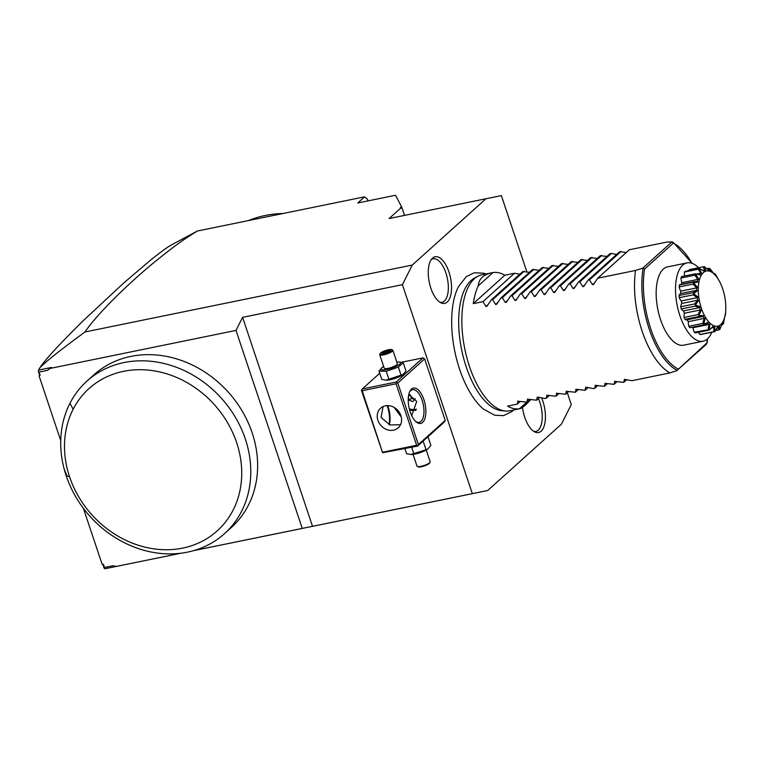 <?xml version="1.0" encoding="UTF-8"?>
<svg xmlns="http://www.w3.org/2000/svg" width="764" height="764" viewBox="0 0 764 764"><rect width="100%" height="100%" fill="white"/><g stroke="black" fill="none" stroke-linecap="round" stroke-linejoin="round"><path stroke-width="1.15" d="M526.835 271.736L501.365 195.613L485.971 198.745L412.273 265.06L402.399 284.666L472.324 493.649L487.709 490.517L561.406 424.192L571.281 404.586L567.327 392.753M513.771 409.962L512.023 411.538L503.543 415.635L494.7 415.253L483.526 409.112A71.892 32.737 -101.6 0 1 459.575 369.165A71.892 32.737 -101.6 0 1 458.476 286.624L466.355 276.587L474.329 272.767L483.746 273.206L485.971 273.97M430.867 288.19A23.808 10.839 -101.6 0 1 432.204 258.413A23.808 10.839 -101.6 0 1 448.926 271.936A23.808 10.839 -101.6 0 1 450.703 295.362A23.808 10.839 -101.6 0 1 441.315 302.993A23.808 10.839 -101.6 0 1 430.867 288.19M541.619 397.891A23.808 10.839 -101.6 0 1 542.822 401.071A23.808 10.839 -101.6 0 1 544.589 424.498A23.808 10.839 -101.6 0 1 535.211 432.128A23.808 10.839 -101.6 0 1 524.753 417.325A23.808 10.839 -101.6 0 1 522.509 407.393M472.324 493.649L312.514 526.32L242.589 317.346L402.399 284.666M418.385 444.553L417.602 446.081L382.621 452.737L361.487 390.49L362.27 388.962L396.172 382.038L397.805 383.07L418.385 444.553L445.231 420.391L424.65 358.908L423.017 357.877L401.549 362.26M445.231 420.391L444.447 421.929L417.602 446.081M312.514 526.32L302.248 528.411L236 330.411L242.589 317.346M40.148 375.219L39.098 375.926L40.148 375.219L38.276 370.807L38.563 370.072L51.484 367.436L50.223 368.401L236 330.411M39.098 375.926L60.728 440.599M83.391 508.327L102.051 564.08L103.417 564.3L104.477 567.48L112.719 565.79L116.472 566.391L180.877 553.222M193.884 550.567L302.248 528.411M50.223 368.401L47.33 370.359L39.088 372.039M87.039 381.007L93.876 374.847A102.71 88.337 48 0 1 216.556 380.768A102.71 88.337 48 0 1 248.367 505.271A102.71 88.337 48 0 1 231.291 527.542L224.454 533.702A102.71 88.337 -132 0 0 241.519 511.431A102.71 88.337 48 0 0 209.718 386.928A102.71 88.337 48 0 0 87.039 381.007A102.71 88.337 48 0 0 69.963 403.277L73.124 409.294A95.777 82.369 -132 0 1 210.673 400.737A95.777 82.369 -132 0 1 203.3 540.673A95.777 82.369 -132 0 1 69.572 476.803A95.777 82.369 48 0 1 73.124 409.294M47.33 370.359L51.484 367.436M412.273 265.06L84.976 331.977C51.847 356.339 44.618 363.081 39.929 367.694L38.563 370.072M38.276 370.807L39.623 375.458M39.929 367.694C45.191 359.653 59.563 344.048 83.056 320.87L123.978 282.776L150.202 260.448C160.688 252.034 167.755 246.867 171.403 244.929L197.379 231.024C186.578 237.757 179.75 241.71 154.557 262.033C139.525 274.372 124.933 287.694 110.761 302.009C98.804 314.252 90.209 324.251 84.976 331.977M181.202 553.184L105.031 568.731L103.999 567.862L102.777 564.204M197.379 231.024L364.59 196.835L367.455 199.261L368 200.903M248.338 220.605A119.365 102.662 48 0 1 283.138 213.49M104.401 568.416L104.477 567.48M105.031 568.731L116.472 566.391M487.709 490.517L193.569 550.653M364.59 196.835L357.743 202.995L395.532 195.269L401.749 207.178L400.355 207.464L402.179 208.457L401.749 207.178M404.5 215.4L402.179 208.457L400.355 207.464M485.971 198.745L389.115 218.542L400.699 208.123M69.572 476.803L66.974 475.943L64.147 468.972A102.71 88.337 -132 0 0 132.564 546.432A102.71 88.337 -132 0 0 224.454 533.702M64.147 468.972A102.71 88.337 48 0 1 69.963 403.277M397.805 383.07L424.65 358.908M410.201 411.92A18.04 8.213 -101.6 0 1 409.819 391.407A18.04 8.213 -101.6 0 1 423.886 399.601A18.04 8.213 -101.6 0 1 424.784 418.863A18.04 8.213 -101.6 0 1 416.036 421.795A18.04 8.213 -101.6 0 1 410.201 411.92M388.943 424.631A18.04 8.213 78.4 0 0 387.568 407.031A18.04 8.213 78.4 0 0 387.061 405.617M362.27 388.962L379.727 373.262M396.172 382.038L423.017 357.877M396.812 362.088A10.324 2.378 161.5 0 1 398.292 361.983L403.22 362.728L406.028 371.113L402.599 374.866A10.324 2.378 161.5 0 1 390.308 379.727A10.324 2.378 161.5 0 1 386.727 380.185L381.79 379.441L378.992 371.065L382.411 367.303A10.324 2.378 161.5 0 1 383.652 366.491M417.727 445.555L416.647 445.278L396.067 383.786L396.726 382.783M396.067 383.786L362.174 390.719L382.621 452.737M382.745 452.202L416.647 445.278M400.909 415.645A13.189 11.345 48 0 1 398.225 427.802A13.189 11.345 48 0 1 377.903 420.353A13.189 11.345 48 0 1 380.587 408.196A13.189 11.345 48 0 1 400.909 415.645M362.174 390.719L361.611 389.965M383.079 406.563L381.064 417.507L389.926 424.918L400.517 424.746M409.504 392.133A16.655 7.583 -101.6 0 1 412.493 389.688A16.655 7.583 -101.6 0 1 422.148 400.317A16.655 7.583 -101.6 0 1 419.169 422.32A16.655 7.583 -101.6 0 1 415.454 421.25M408.826 394.31L416.705 401.434L411.7 415.654M401.31 417.077L394.176 407.432M389.191 424.708A16.655 7.583 78.4 0 0 388.246 407.25A16.655 7.583 78.4 0 0 387.654 405.608M409.59 409.915A13.189 11.345 -132 0 0 415.95 410.192M416.39 409.151A12.434 10.696 48 0 1 409.303 408.778M410.02 394.74L408.463 396.258L410.125 394.787M408.348 397.204L409.313 400.269L412.942 401.577L415.244 398.655M410.316 394.864L411.414 398.378L414.928 399.639M409.313 400.269L411.414 398.378M403.211 374.427L386.04 380.195M403.22 362.728L398.359 367.102L386.24 371.266L389.048 379.651M398.359 367.102L401.167 375.487M398.292 361.983A10.324 2.378 161.5 0 1 398.674 364.972A10.324 2.378 161.5 0 1 386.88 369.48A10.324 2.378 161.5 0 1 382.411 367.303M379.708 354.716L384.216 368.162A6.943 1.595 -18.5 0 0 388.16 368.334A6.943 1.595 -18.5 0 0 397.375 363.759L392.877 350.304A6.943 1.595 161.5 0 1 383.662 354.878A6.943 1.595 -18.5 0 1 379.708 354.716A6.943 1.595 -18.5 0 1 379.775 354.295L380.214 353.474A6.246 1.432 -18.5 0 0 383.709 353.999A6.246 1.432 161.5 0 0 390.079 351.726A6.246 1.432 161.5 0 0 391.722 349.625A6.246 1.432 161.5 0 0 388.446 349.74A6.246 1.432 -18.5 0 0 380.214 353.474M386.24 371.266L378.992 371.065M391.722 349.625L392.572 350.017A6.943 1.595 161.5 0 1 392.877 350.304M386.613 352.882L390.375 350.991L389.841 349.979L389.43 350.943L382.726 353.254L381.78 352.748L383.165 354.104L382.315 353.761L386.613 352.882L386.737 353.369M389.841 349.979L385.543 350.857L386.278 352.93M390.375 350.991L389.879 351.793L390.375 350.991M383.117 354.009L382.716 353.254M423.772 440.532L422.731 441.468M428.079 437.018L430.886 445.402L428.069 448.716L426.026 449.786L410.898 454.494L406.649 453.74L404.958 448.669M411.681 447.293L413.907 453.95M423.218 441.401L426.026 449.786M428.069 448.716L427.458 449.165A10.324 2.378 161.5 0 1 415.167 454.026A10.324 2.378 161.5 0 1 411.586 454.484L410.898 454.494M426.216 449.967L430.161 461.752A6.943 1.595 -18.5 0 1 430.094 462.172A6.943 1.595 -18.5 0 1 420.945 466.327A6.943 1.595 161.5 0 1 417.306 466.451A6.943 1.595 161.5 0 1 417.001 466.155L413.057 454.379M417.306 466.451L418.147 466.842A6.246 1.432 161.5 0 0 421.422 466.728A6.246 1.432 -18.5 0 0 429.654 462.994L430.094 462.172M519.778 274.257L514.544 273.235L504.861 275.221A69.4 31.601 78.4 0 0 493.009 272.547L481.903 274.801A69.4 31.601 78.4 0 0 477.786 276.31A69.4 31.601 78.4 0 0 469.488 366.481A69.4 31.601 78.4 0 0 505.329 411.013L501.461 410.66A68.263 31.085 -101.6 0 1 466.202 366.854A68.263 31.085 -101.6 0 1 474.377 278.163A68.263 31.085 -101.6 0 1 476.106 277.361M505.329 411.013A69.4 31.601 78.4 0 0 509.703 410.793L519.749 408.74C522.079 408.224 525.727 405.178 530.684 399.61M626.318 252.473L619.642 251.748L588.06 280.168L583.83 286.433L582.798 286.643L579.819 281.859L611.401 253.438L616.634 254.46M491.949 272.748C483.364 274.591 478.799 278.936 478.274 285.812A69.4 31.601 78.4 0 0 473.279 303.642L482.963 301.656L485.942 306.45L486.974 306.24L491.204 299.975L492.646 299.679L495.626 304.464L496.657 304.253L500.888 297.998L502.33 297.702L505.319 302.487L506.341 302.277L510.572 296.012L512.014 295.716L515.003 300.51L516.025 300.3L520.255 294.035L521.707 293.739L524.687 298.523L525.718 298.313L529.939 292.058L531.391 291.762L534.37 296.547L535.402 296.337L539.632 290.072L541.074 289.776L544.054 294.57L545.085 294.36L549.316 288.095L550.758 287.799L553.747 292.583L554.769 292.373L559 286.118L560.442 285.822L563.431 290.606L564.453 290.396L568.683 284.132L570.135 283.836L573.115 288.62L574.146 288.41L578.367 282.155L609.949 253.734L611.401 253.438M606.95 256.437L600.265 255.711L568.683 284.132M597.257 258.413L590.582 257.688L559 286.118M587.573 260.4L580.898 259.674L549.316 288.095M577.89 262.377L571.214 261.651L539.632 290.072M568.206 264.363L561.521 263.628L529.939 292.058M558.522 266.34L551.837 265.614L520.255 294.035M548.829 268.317L542.154 267.591L510.572 296.012M539.145 270.303L532.47 269.577L500.888 297.998M529.462 272.28L522.786 271.554L491.204 299.975M486.974 306.24L485.942 306.45L488.167 304.444M496.657 304.253L495.626 304.464L497.851 302.468M506.341 302.277L505.319 302.487L507.535 300.491M516.025 300.3L515.003 300.51L517.218 298.504M525.718 298.313L524.687 298.523L526.912 296.527M535.402 296.337L534.37 296.547L536.595 294.551M545.085 294.36L544.054 294.57L546.279 292.564M554.769 292.373L553.747 292.583L555.963 290.587M564.453 290.396L563.431 290.606L565.646 288.611M574.146 288.41L573.115 288.62L575.34 286.624M578.367 282.155L579.819 281.859M583.83 286.433L582.798 286.643L585.023 284.647M588.06 280.168L589.502 279.882L592.482 284.666L593.513 284.456L592.482 284.666L594.707 282.661M624.293 379.393L632.029 380.673L669.799 372.947A69.4 31.601 78.4 0 1 642.132 331.184A69.4 31.601 78.4 0 1 635.514 270.466L597.744 278.192L593.513 284.456M597.744 278.192L629.326 249.771L667.096 242.045L671.948 241.892L642.772 268.145L635.514 270.466M589.502 279.882L621.084 251.452M570.135 283.836L601.717 255.415M560.442 285.822L592.033 257.392M550.758 287.799L582.34 259.378M541.074 289.776L572.656 261.355M531.391 291.762L562.972 263.341M521.707 293.739L553.289 265.318M512.014 295.716L543.605 267.295M502.33 297.702L533.912 269.281M492.646 299.679L524.228 271.258M482.963 301.656L514.544 273.235M504.861 275.221L473.279 303.642M493.009 272.547L478.274 285.812M671.948 241.892L673.39 243.105L644.606 269.004L642.772 268.145M672.501 242.045L673.39 243.105A66.105 30.102 -101.6 0 1 691.897 263.265M677.133 370.349L706.815 343.026L706.232 344.373L677.133 370.349A67.442 30.713 -101.6 0 1 643.068 268.536M707.378 338.977A66.105 30.102 -101.6 0 1 706.815 343.026L706.566 343.857M683.723 345.175A39.976 18.202 -101.6 0 1 660.554 319.658A39.976 18.202 -101.6 0 1 667.707 266.846L687.065 262.892A39.976 18.202 78.4 0 0 682.729 265.165A39.976 18.202 -101.6 0 0 678.432 310.776A39.976 18.202 -101.6 0 0 703.081 341.221L683.723 345.175M711.79 332.235A39.976 18.202 78.4 0 1 707.416 338.949A39.976 18.202 -101.6 0 1 703.081 341.221M698.602 267.734A39.976 18.202 78.4 0 0 687.065 262.892M704.866 271.535A28.153 12.826 78.4 0 0 701.973 274.152L701.276 275.212A28.153 12.826 78.4 0 0 699.366 280.082L698.984 281.715A28.153 12.826 78.4 0 0 698.286 288.257L698.267 290.244A28.153 12.826 78.4 0 0 698.859 297.673L699.203 299.784A28.153 12.826 78.4 0 0 701.027 307.195L701.696 309.181A28.153 12.826 78.4 0 0 704.523 315.685L705.43 317.299A28.153 12.826 78.4 0 0 708.925 322.112L709.957 323.162A28.153 12.826 78.4 0 0 713.7 325.693L714.741 326.056A28.153 12.826 78.4 0 0 718.275 326.018L719.201 325.636A28.153 12.826 78.4 0 0 722.095 323.029L722.782 321.959A28.153 12.826 78.4 0 0 724.702 317.089L725.084 315.456A28.153 12.826 78.4 0 0 725.781 309.105A28.153 12.826 78.4 0 0 725.781 308.914L725.8 306.927A28.153 12.826 78.4 0 0 725.208 299.507L724.864 297.387A28.153 12.826 78.4 0 0 723.04 289.976L722.372 287.99A28.153 12.826 78.4 0 0 720.548 283.52A28.153 12.826 78.4 0 0 719.545 281.486L718.637 279.872A28.153 12.826 78.4 0 0 715.142 275.069L714.111 274.018A28.153 12.826 78.4 0 0 710.367 271.478L709.326 271.115A28.153 12.826 78.4 0 0 705.793 271.163L704.866 271.535L699.213 268.431L703.51 270.657L704.609 270.208L703.157 266.808L689.271 269.644A8.452 3.849 78.4 0 0 688.975 270.523M701.276 275.212L695.402 273.779L699.795 274.534L700.607 273.264L698.363 269.195L684.477 272.032A32.967 15.013 -101.6 0 1 685.327 271.268L699.471 268.622A32.967 15.013 78.4 0 0 699.394 268.699L701.973 274.152M684.477 272.032A8.452 3.849 78.4 0 0 684.563 275.995M698.984 281.715L693.788 282.909L693.234 282.193L697.427 281.343L697.876 279.404L694.848 275.202L680.963 278.039A32.967 15.013 -101.6 0 1 681.517 276.616L695.402 273.779M680.963 278.039A8.452 3.849 78.4 0 0 681.908 282.67A29.318 13.351 78.4 0 0 681.536 284.246M694.896 281.515L680.332 284.494A8.452 3.849 78.4 0 0 679.349 285.029A32.967 15.013 -101.6 0 0 679.148 286.949A8.452 3.849 78.4 0 0 680.762 291.151A29.318 13.351 78.4 0 0 680.743 293.519A8.452 3.849 78.4 0 0 679.081 295.506A32.967 15.013 -101.6 0 0 679.253 297.673A8.452 3.849 78.4 0 0 681.335 300.94A29.318 13.351 78.4 0 0 681.746 303.461A8.452 3.849 78.4 0 0 680.734 306.765A32.967 15.013 -101.6 0 0 681.268 308.933A8.452 3.849 78.4 0 0 683.57 310.872A29.318 13.351 78.4 0 0 684.363 313.23A8.452 3.849 78.4 0 0 684.124 317.461A32.967 15.013 -101.6 0 0 684.945 319.362A8.452 3.849 78.4 0 0 686.788 319.868L702.145 316.726L698.84 316.516L684.945 319.362M687.218 319.782A29.318 13.351 78.4 0 0 688.269 321.654A8.452 3.849 78.4 0 0 688.832 326.295A32.967 15.013 -101.6 0 0 689.854 327.699A8.452 3.849 78.4 0 0 690.274 327.661L704.312 324.796L689.854 327.699M692.471 327.212A29.318 13.351 78.4 0 0 692.996 327.718A8.452 3.849 78.4 0 0 694.285 332.206A32.967 15.013 -101.6 0 0 695.383 332.942L709.269 330.105L713.7 325.693M698.582 332.292A8.452 3.849 78.4 0 0 699.843 334.479A32.967 15.013 -101.6 0 0 700.874 334.47L714.76 331.624L718.275 326.018M725.781 308.914L725.456 315.064A32.967 15.013 78.4 0 1 725.437 315.255L724.683 316.239M719.201 325.636L719.745 329.542A32.967 15.013 78.4 0 0 719.831 329.465L722.782 321.959L723.422 323.898L721.397 324.881M723.422 323.898A32.967 15.013 78.4 0 0 723.479 323.755L724.702 317.089M722.515 324.652L722.286 323.048L721.464 324.318M719.745 329.542L715.429 330.678M718.714 330L718.561 326.925L716.107 329.465M714.741 326.056L714.846 331.519L699.843 334.479M713.729 331.643L713.939 327.412L711.876 327.832M713.939 327.412L712.697 326.992L709.269 330.105M709.957 323.162L709.317 329.58L694.285 332.206M708.171 329.36L708.954 324.452L692.996 327.718M708.954 324.452L707.731 323.201L703.739 324.862L703.93 324.108L708.925 322.112M705.43 317.299L703.825 323.965L702.718 323.449L688.832 326.295M702.718 323.449L704.227 318.387L688.269 321.654M704.227 318.387L703.157 316.468L702.145 316.726M701.696 309.181L699.031 315.351L698.01 314.615L684.124 317.461M699.031 315.351A32.967 15.013 78.4 0 0 699.108 315.542L704.523 315.685M698.84 316.516L699.108 315.542M698.01 314.615L700.321 309.964L684.363 313.23M700.321 309.964L699.538 307.606L683.57 310.872M699.538 307.606L695.154 306.087L681.268 308.933M699.203 299.784L695.507 304.769L694.619 303.929L680.734 306.765M695.507 304.769A32.967 15.013 78.4 0 0 695.555 304.989L701.027 307.195M695.154 306.087L695.555 304.989M694.619 303.929L697.713 300.195L681.746 303.461M697.713 300.195L697.303 297.683L681.335 300.94M697.303 297.683L693.139 294.837L679.253 297.673M698.267 290.244L693.683 293.51L692.967 292.669L679.081 295.506M693.683 293.51A32.967 15.013 78.4 0 0 693.702 293.72L698.859 297.673M693.139 294.837L693.702 293.72M692.967 292.669L696.701 290.253L680.743 293.519M696.701 290.253L696.72 287.885L680.762 291.151M696.72 287.885L693.034 284.103L679.148 286.949M693.234 282.193L679.349 285.029M693.788 282.909A32.967 15.013 78.4 0 0 693.769 283.1L698.286 288.257M693.034 284.103L693.769 283.1M697.876 279.404L681.908 282.67M695.794 274.266A32.967 15.013 78.4 0 0 695.746 274.41L699.366 280.082M694.848 275.202L695.746 274.41M700.607 273.264L697.351 273.932M698.363 269.195L699.394 268.699M704.609 270.208L703.214 270.494M708.963 270.838L704.37 266.646A32.967 15.013 78.4 0 0 704.274 266.646L705.793 271.163M703.157 266.808L704.274 266.646M708.142 270.169L709.374 270.59L708.648 268.326L706.604 268.747M714.111 274.018L709.909 268.584A32.967 15.013 78.4 0 0 709.794 268.508L710.367 271.478M708.648 268.326L709.794 268.508M714.187 273.569L714.35 274.381L714.187 273.569L715.295 274.056L714.837 274.83M718.637 279.872L715.4 274.2A32.967 15.013 78.4 0 0 715.295 274.056M720.118 282.623L719.545 281.486M624.455 379.297L623.787 382.353L614.609 381.37M614.772 381.284L614.103 384.34L604.926 383.347M605.088 383.261L604.419 386.317L595.242 385.333M595.404 385.237L594.736 388.293L593.284 388.589L586.504 387.224M585.711 387.224L585.052 390.28L575.865 389.287M576.027 389.201L575.359 392.257L566.181 391.273M566.344 391.178L565.675 394.234L556.498 393.25M556.66 393.164L555.991 396.22L546.814 395.227M546.976 395.141L546.308 398.197L544.856 398.493L538.076 397.127M537.283 397.127L536.624 400.183L527.437 399.19M527.599 399.104L526.931 402.16L517.753 401.176M517.916 401.081L517.247 404.137L507.563 406.123A69.4 31.601 78.4 0 0 519.415 408.788L519.749 408.74M677.057 370.626L669.799 372.947M626.795 379.651L623.787 382.353M617.111 381.628L614.103 384.34M607.428 383.614L604.419 386.317M597.744 385.591L594.736 388.293M588.06 387.568L585.052 390.28M578.367 389.554L575.359 392.257M568.683 391.531L565.675 394.234M559 393.508L555.991 396.22M549.316 395.494L546.308 398.197M539.632 397.471L536.624 400.183M529.939 399.448L526.931 402.16M520.255 401.434L517.247 404.137M519.415 408.788L526.74 402.198M440.026 302.315A22.204 10.113 78.4 0 0 445.899 272.977A22.204 10.113 78.4 0 0 431.288 259.54M533.921 431.45A22.204 10.113 78.4 0 0 539.785 402.112A22.204 10.113 78.4 0 0 538.419 398.56M385.543 350.857L381.78 352.748M678.04 368.916A66.105 30.102 -101.6 0 1 644.606 269.004M382.487 353.703L386.594 352.863L390.184 351.058M474.377 278.163L477.786 276.31M707.063 342.94L707.617 338.758M720.013 282.374L720.548 283.52M673.103 242.274L692.203 263.37"/></g></svg>
